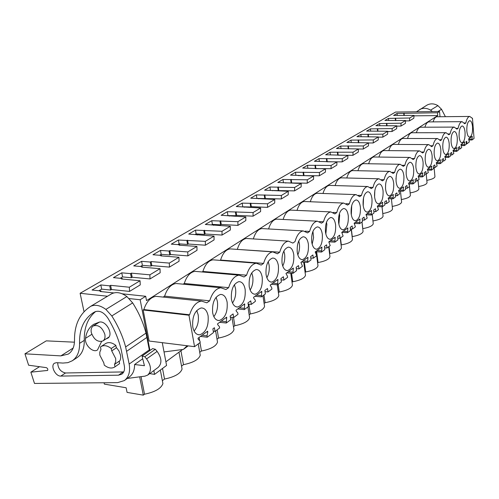 <?xml version="1.0" encoding="UTF-8"?>
<svg xmlns="http://www.w3.org/2000/svg" width="499" height="499" viewBox="0 0 499 499"><rect width="100%" height="100%" fill="white"/><g stroke="black" fill="none" stroke-linecap="round" stroke-linejoin="round"><path stroke-width="0.75" d="M139.67 376.832L143.3 395.146L144.529 394.216C155.077 392.002 161.202 388.453 162.917 383.563L162.468 381.224M149.712 373.608L154.565 374.362L153.835 370.576M149.962 350.504L140.163 299.749L129.185 298.57M107.535 296.238L80.114 293.281L395.601 112.05L439.538 111.483L440.006 116.735M84.038 311.744L80.114 293.281M104.06 382.752L104.347 384.124L126.128 387.76L127.077 392.395L143.3 395.146M141.055 376.658L144.529 394.216M165.886 361.819L182.59 349.518M154.565 374.362L166.572 365.449L162.281 342.663M439.538 111.483L437.511 112.762L437.76 115.593L146.525 300.648L145.689 296.275L122.211 293.805M140.163 299.749L145.689 296.275M158.882 296.631L156.044 296.337C150.642 297.154 146.569 301.558 143.818 309.561L143.157 309.985L149.139 341.035L194.554 346.668L200.193 342.47L199.949 341.104L198.159 339.145L197.997 338.247L207.615 331.168L207.771 332.053L206.611 331.91M200.479 336.42L207.247 337.212L213.497 332.559L212.867 328.866L214.42 327.718L215.044 331.405L219.635 327.986L219.41 326.652L217.72 324.712L217.57 323.832L226.658 317.139L226.303 323.015L230.738 319.709L230.145 316.098L233.089 313.921L233.675 317.526L238.017 314.289L237.805 312.985L236.208 311.064L236.071 310.21L244.672 303.872L244.323 309.592L248.527 306.461L247.972 302.93L250.76 300.866L251.309 304.39L255.419 301.321L255.226 300.049L253.717 298.14L253.586 297.304L261.738 291.304L261.401 296.868L265.387 293.899L264.863 290.449L267.508 288.497L268.025 291.934L271.924 289.027L271.737 287.78L270.19 285.079L277.924 279.378L277.6 284.798L281.386 281.985L280.893 278.604L283.401 276.745L283.887 280.114L287.599 277.357L287.424 276.134L285.958 273.464L293.306 268.05L292.988 273.333L296.587 270.658L296.125 267.352L298.514 265.587L298.97 268.88L302.494 266.254L300.941 262.424L307.933 257.272L307.627 262.43L311.052 259.879L310.615 256.642L312.892 254.964L313.322 258.189L316.684 255.688L315.206 251.92L321.867 247.011L321.574 252.045L324.837 249.612L324.425 246.437L326.589 244.841L327.001 248.003L330.201 245.614L328.797 241.909L335.153 237.225L334.866 242.14L337.979 239.819L337.592 236.713L339.657 235.185L340.044 238.285L343.1 236.008L341.765 232.353L347.834 227.887L347.554 232.69L350.529 230.469L350.161 227.425L352.138 225.966L352.5 229.004L355.419 226.827L354.153 223.234L359.954 218.961L359.679 223.652L362.524 221.537L362.174 218.55L364.064 217.152L364.407 220.128L367.202 218.051L365.998 214.508L371.543 210.422L371.275 215.013L374.001 212.986L373.67 210.054L375.479 208.719L375.803 211.638L378.479 209.649L377.325 206.162L382.639 202.251L382.384 206.742L384.991 204.802L384.679 201.92L386.413 200.642L386.719 203.511L389.282 201.602L388.185 198.165L393.281 194.417L393.025 198.814L395.526 196.949L395.227 194.123L396.892 192.901L397.185 195.714L399.643 193.88L398.589 190.499L403.479 186.9L403.229 191.211L405.631 189.42L405.35 186.651L406.947 185.472L407.221 188.235L409.585 186.476L408.581 183.145L413.272 179.69L413.029 183.913L415.336 182.191L415.068 179.465L416.603 178.336L416.865 181.056L419.135 179.366L418.174 176.078L422.684 172.76L422.447 176.896L424.661 175.249L424.406 172.567L425.878 171.481L426.134 174.151L428.31 172.523L427.394 169.292L431.729 166.092L431.498 170.153L433.625 168.562L433.388 165.93L434.804 164.882L435.041 167.508L437.143 165.949L436.263 162.755L440.436 159.68L440.205 163.666L442.257 162.131L442.027 159.549L443.393 158.539L443.623 161.121L445.644 159.611L444.796 156.468L448.819 153.505L448.595 157.416L450.572 155.944L450.354 153.399L451.67 152.426L451.888 154.964L453.834 153.511L453.023 150.411L456.897 147.554L456.679 151.39L458.587 149.974L458.375 147.467L459.641 146.531L459.853 149.026L461.731 147.629L460.951 144.573L464.688 141.816L464.475 145.583L466.309 144.217L466.116 141.753L466.727 141.298L466.921 143.762L469.347 141.953L468.598 138.94L472.204 136.283L471.992 139.982L474.05 138.454L472.478 118.344L469.709 116.442C468.037 116.722 466.746 118.893 465.841 122.96L464.719 123.733L462.099 121.669C460.359 121.956 459.018 124.182 458.076 128.349L456.916 129.154L454.209 127.083C452.393 127.388 451.002 129.671 450.023 133.938L448.819 134.774L446.031 132.703C444.135 133.015 442.682 135.366 441.665 139.745L440.417 140.612L437.542 138.535C435.565 138.865 434.049 141.273 432.989 145.77L431.691 146.669L428.722 144.591C426.657 144.935 425.073 147.417 423.969 152.027L422.622 152.968L419.553 150.891C417.395 151.253 415.742 153.798 414.594 158.539L413.191 159.518L410.022 157.447C407.764 157.821 406.036 160.441 404.832 165.319L403.373 166.335L400.098 164.265C397.734 164.658 395.919 167.365 394.665 172.38L393.143 173.434L389.763 171.375C387.28 171.787 385.378 174.575 384.068 179.74L382.477 180.844L378.978 178.785C376.371 179.216 374.381 182.091 373.009 187.418L371.35 188.572L367.732 186.526C364.987 186.975 362.898 189.951 361.457 195.44L359.723 196.643L355.98 194.61C353.092 195.084 350.897 198.153 349.381 203.823L347.572 205.083L343.692 203.062C340.649 203.561 338.334 206.742 336.744 212.599L334.848 213.915L330.831 211.913C327.625 212.443 325.18 215.736 323.508 221.793L321.518 223.172L317.358 221.188C313.965 221.749 311.388 225.161 309.623 231.43L307.54 232.883L303.224 230.918C299.637 231.511 296.911 235.054 295.052 241.553L292.857 243.075L288.378 241.136C284.58 241.766 281.698 245.452 279.727 252.195L277.419 253.798L272.778 251.889C268.743 252.556 265.686 256.392 263.597 263.391L261.164 265.081L256.349 263.204C252.064 263.921 248.814 267.919 246.593 275.199L244.03 276.976L239.033 275.142C234.468 275.903 231.006 280.076 228.654 287.661L225.941 289.539L220.758 287.748C215.886 288.565 212.194 292.925 209.686 300.828L164.601 296.156L163.167 297.08M164.601 296.156C167.184 288.484 171.001 284.268 176.06 283.507L178.542 283.738M228.654 287.661L184.268 283.469L183.17 284.181M184.268 283.469C186.695 276.109 190.281 272.067 195.028 271.356L197.199 271.543M246.593 275.199L202.9 271.456L202.107 271.961M202.9 271.456C205.183 264.376 208.557 260.503 213.023 259.829L214.932 259.979M263.597 263.391L220.577 260.054L220.071 260.378M220.577 260.054C222.729 253.243 225.91 249.519 230.114 248.889L231.792 249.001M279.727 252.195L237.125 249.381M237.374 249.219C239.408 242.657 242.408 239.077 246.375 238.478L247.853 238.572M253.349 238.915L253.336 238.921C255.276 232.584 258.108 229.135 261.856 228.573L263.166 228.648M268.605 228.954C270.439 222.928 273.109 219.654 276.621 219.13L277.781 219.186M283.151 219.46C284.898 213.715 287.418 210.603 290.711 210.116L291.74 210.16M297.036 210.397C298.701 204.927 301.084 201.958 304.178 201.509L305.089 201.546M310.297 201.746C311.894 196.519 314.145 193.699 317.052 193.275L317.863 193.306M322.984 193.481C324.506 188.485 326.639 185.79 329.384 185.397L330.107 185.416M335.135 185.566C336.588 180.788 338.609 178.218 341.197 177.85L341.84 177.862M346.774 177.987C348.165 173.415 350.08 170.957 352.525 170.608L353.105 170.621M357.933 170.72C359.268 166.342 361.089 163.984 363.403 163.666L363.921 163.672M368.649 163.753C369.927 159.549 371.661 157.291 373.851 156.992L374.312 156.998M378.947 157.054C380.169 153.018 381.822 150.86 383.893 150.579L384.311 150.579M388.846 150.623C390.018 146.743 391.59 144.673 393.561 144.404L393.929 144.411M398.37 144.436C399.499 140.706 400.996 138.716 402.868 138.466L403.198 138.466M407.54 138.479C408.625 134.892 410.053 132.983 411.831 132.746L412.13 132.74M416.378 132.74C417.42 129.291 418.786 127.451 420.476 127.226L420.751 127.226M424.899 127.208C425.897 123.883 427.206 122.118 428.816 121.906L429.059 121.899M433.12 121.875C434.08 118.668 435.334 116.966 436.868 116.766L437.093 116.766M113.822 292.925L100.118 291.485L101.004 290.967L92.047 290.025L100.817 284.948L101.677 289.133L98.914 290.749M437.511 112.762L397.048 113.448L393.624 115.431L414.02 115.406L409.704 118.007L388.471 118.413L384.929 120.465L405.568 120.502L401.102 123.203L379.596 123.552L375.922 125.679L396.824 125.785L392.189 128.58L370.401 128.873L366.597 131.081L387.754 131.256L382.951 134.156L360.871 134.393L356.922 136.676L378.348 136.932L373.358 139.945L350.984 140.119L346.886 142.489L368.58 142.826L363.403 145.951L340.723 146.057L336.469 148.515L358.444 148.945L353.061 152.195L330.064 152.226L325.647 154.784L347.903 155.308L342.308 158.688L318.992 158.638L314.401 161.296L336.937 161.926L331.111 165.443L307.471 165.306L302.693 168.076L325.523 168.818L319.454 172.479L295.483 172.249L290.505 175.13L313.628 175.991L307.303 179.808L282.989 179.478L277.8 182.484L301.228 183.476L294.628 187.462L269.965 187.019L264.551 190.156L288.285 191.292L281.386 195.452L256.367 194.891L250.716 198.165L274.762 199.45L267.551 203.804L242.171 203.112L236.258 206.536L260.615 207.989L253.074 212.543L227.319 211.707L221.138 215.287L245.814 216.922L237.911 221.693L211.782 220.708L205.301 224.456L230.301 226.284L222.011 231.287L195.496 230.133L188.703 234.068L214.027 236.108L205.32 241.36L178.417 240.025L171.282 244.154L179.783 244.747L179.066 245.171L196.93 246.425L187.78 251.945L169.785 250.61L169.049 251.047L160.478 250.411L152.981 254.746L161.595 255.419L160.84 255.862L178.954 257.272L169.323 263.085L151.078 261.588L150.299 262.044L141.616 261.326L133.726 265.898L142.458 266.647L141.66 267.115L160.023 268.699L149.868 274.824L131.374 273.146L130.557 273.627L121.756 272.828L113.441 277.637L122.286 278.479L121.444 278.972L140.063 280.75L129.347 287.218L110.597 285.334L109.73 285.846L100.817 284.948M418.624 186.532C423.832 185.559 426.633 184.293 427.038 182.728L427.013 182.466M410.141 192.926C415.517 191.928 418.424 190.606 418.861 188.965L418.829 188.678M401.346 199.55C406.91 198.527 409.922 197.149 410.39 195.421L410.359 195.103M392.226 206.424C397.984 205.363 401.115 203.929 401.608 202.114L401.576 201.758M382.77 213.547C388.727 212.462 391.977 210.958 392.507 209.05L392.47 208.657M372.946 220.951C379.115 219.828 382.49 218.256 383.064 216.242L383.014 215.817M362.736 228.661L362.779 228.629C369.154 227.469 372.641 225.835 373.258 223.714L373.202 223.24M352.126 236.707L352.269 236.607C358.818 235.403 362.417 233.694 363.066 231.474L363.004 230.95M341.085 245.084L341.328 244.903C348.071 243.662 351.783 241.872 352.469 239.545L352.4 238.959M329.589 253.81L329.939 253.542C336.881 252.257 340.711 250.386 341.441 247.934L341.36 247.292M317.601 262.904L318.069 262.549C325.217 261.214 329.184 259.255 329.958 256.679L329.864 255.962M305.101 272.392L305.694 271.943C313.06 270.552 317.158 268.499 317.988 265.786L317.882 264.994M292.04 282.297L292.763 281.748C300.373 280.301 304.615 278.149 305.494 275.286L305.376 274.406M278.392 292.651L279.259 291.996C287.112 290.487 291.51 288.222 292.451 285.203L292.314 284.23M264.114 303.486L265.131 302.712C273.252 301.14 277.812 298.758 278.822 295.57L278.66 294.485M249.163 314.832L250.336 313.94C258.738 312.293 263.478 309.785 264.557 306.411L264.376 305.201M233.482 326.726L234.829 325.704C243.531 323.982 248.465 321.337 249.619 317.757L249.406 316.41M217.028 339.214L218.556 338.054C227.575 336.245 232.715 333.451 233.962 329.652L233.713 328.149M199.731 352.331L201.459 351.028C210.821 349.132 216.173 346.169 217.52 342.133L217.24 340.455M181.536 366.141L183.47 364.675C193.2 362.679 198.789 359.542 200.249 355.251L199.918 353.373M162.368 380.681L164.52 379.053C174.644 376.951 180.495 373.614 182.066 369.042L181.686 366.946M426.813 180.357C431.853 179.409 434.56 178.193 434.941 176.702L434.922 176.465M91.298 332.577C93.912 339.651 97.785 342.439 102.913 340.948C104.74 339.626 105.383 337.436 104.84 334.386C102.245 327.313 98.39 324.5 93.263 325.941C91.386 327.275 90.731 329.483 91.298 332.577M100.979 346.612L100.474 346.986L100.973 349.369L99.806 352.169L99.844 355.194L103.786 362.792L104.279 365.143C108.171 368.175 111.633 368.805 114.67 367.039L114.995 366.796L114.508 364.426L115.712 361.638L115.699 358.594L111.726 350.916L116.348 347.809L115.862 345.42C112.032 342.482 108.626 341.852 105.645 343.543L100.979 346.612C103.967 344.915 107.385 345.551 111.227 348.514L111.726 350.916M118.993 364.021L119.579 363.615L119.099 361.251L114.508 364.426M162.512 368.468L164.52 379.053M187.131 345.745L183.383 349.412L164.028 351.932M437.76 115.593L413.989 115.843M414.02 115.406L413.821 118.232L409.511 120.858L405.544 120.889M405.568 120.502L405.381 123.372L400.915 126.091L396.799 126.116M396.824 125.785L396.636 128.698L392.008 131.518L387.735 131.524M387.754 131.256L387.58 134.219L382.777 137.144L378.336 137.138M378.348 136.932L378.18 139.945L373.196 142.976L368.574 142.957M368.58 142.826L368.424 145.883L363.253 149.039L358.438 148.995M358.444 148.945L358.294 152.058L352.918 155.332L338.116 155.195M347.903 155.308L347.766 158.47L342.171 161.876L327.02 161.77M336.937 161.926L336.813 165.144L330.993 168.687L315.474 168.618M325.523 168.818L325.41 172.093L319.348 175.779L298.171 175.579M313.628 175.991L313.528 179.328L307.209 183.177L285.559 182.877M301.228 183.476L301.14 186.869L294.553 190.886L272.398 190.487M288.285 191.292L288.216 194.747L281.33 198.939L256.81 198.402M274.762 199.45L274.712 202.974L267.514 207.359L251.303 206.648L250.716 206.998L242.433 206.811M260.615 207.989L260.59 211.576L253.055 216.167L236.62 215.35L236.008 215.711L227.401 215.605M245.814 216.922L245.807 220.583L237.917 225.386L221.25 224.463L220.608 224.843L212.387 224.382L211.651 224.812M230.301 226.284L230.32 230.02L222.043 235.06L205.145 234.006L204.471 234.405L196.138 233.888L195.134 234.474M214.027 236.108L214.071 239.913L205.382 245.209L188.242 244.023L187.543 244.441L179.091 243.855L177.8 244.61M196.93 246.425L197.005 250.311L187.874 255.875L170.496 254.54L169.754 254.983L161.196 254.322L159.586 255.263M178.954 257.272L179.06 261.245L169.448 267.102L151.827 265.605L151.054 266.067L142.377 265.331L140.419 266.472M160.023 268.699L160.167 272.753L150.031 278.929L132.173 277.257L131.356 277.743L122.561 276.914L120.222 278.286M140.063 280.75L140.244 284.892L129.547 291.404L111.445 289.539L110.585 290.05L101.677 289.133M209.686 300.828L206.817 302.818L201.434 301.078C196.226 301.951 192.283 306.517 189.601 314.775L188.965 315.218L143.157 309.985M143.818 309.561L189.601 314.775M188.965 315.218L194.554 346.668M207.771 332.053L207.01 335.858L202.089 335.241M129.347 287.218L129.547 291.404M110.597 285.334L111.445 289.539M109.73 285.846L110.585 290.05M101.004 290.967L101.135 291.591M119.579 363.615L114.995 366.796M115.862 345.42L111.227 348.514M183.383 349.412L188.179 345.876M207.247 337.212L207.01 335.858M208.12 315.936C207.016 310.596 204.702 307.939 201.166 307.952C194.884 310.259 192.078 316.584 192.751 326.926C193.899 332.24 196.213 334.866 199.7 334.81C205.981 332.44 208.788 326.146 208.12 315.936M459.111 136.514C459.548 140.518 460.533 142.602 462.055 142.751C464.238 141.741 465.236 138.242 465.062 132.26C464.631 128.243 463.652 126.153 462.111 125.979C459.935 126.971 458.93 130.482 459.111 136.514M282.041 263.092C282.927 268.05 284.761 270.545 287.543 270.577C292.171 268.743 294.248 263.453 293.774 254.708C292.919 249.737 291.085 247.217 288.266 247.142C283.638 248.932 281.561 254.253 282.041 263.092M451.102 142.234C451.564 146.294 452.581 148.396 454.159 148.546C456.423 147.504 457.464 143.93 457.277 137.824C456.828 133.763 455.812 131.642 454.221 131.468C451.957 132.497 450.915 136.084 451.102 142.234M360.39 207.085C359.71 202.451 358.226 200.068 355.937 199.949C352.388 201.396 350.791 205.981 351.14 213.697C351.839 218.325 353.323 220.683 355.587 220.77C359.137 219.292 360.733 214.732 360.39 207.085M363.122 205.126C363.796 209.692 365.218 212.025 367.395 212.119C370.776 210.703 372.298 206.262 371.973 198.802C371.325 194.23 369.902 191.878 367.701 191.753C364.32 193.144 362.798 197.604 363.122 205.126M415.898 167.402C416.434 171.675 417.613 173.877 419.416 174.008C422.098 172.822 423.32 168.912 423.083 162.269C422.559 157.99 421.381 155.775 419.559 155.613C416.877 156.78 415.655 160.709 415.898 167.402M227.151 302.332C226.109 297.067 223.901 294.435 220.533 294.429C214.645 296.612 212.013 302.706 212.636 312.705C213.722 317.95 215.93 320.551 219.254 320.514C225.143 318.268 227.775 312.212 227.151 302.332M311.694 241.896C312.499 246.718 314.177 249.157 316.734 249.213C320.882 247.541 322.741 242.57 322.323 234.299C321.543 229.465 319.865 227.001 317.277 226.908C313.135 228.542 311.27 233.538 311.694 241.896M308.394 244.254C307.584 239.352 305.825 236.857 303.13 236.776C298.751 238.491 296.786 243.637 297.236 252.232C298.084 257.116 299.837 259.586 302.5 259.63C306.879 257.877 308.844 252.756 308.394 244.254M432.122 155.807C431.623 151.584 430.487 149.388 428.728 149.226C426.158 150.355 424.986 154.191 425.21 160.747C425.734 164.963 426.863 167.134 428.61 167.271C431.173 166.123 432.346 162.3 432.122 155.807M440.823 149.581C440.343 145.415 439.251 143.25 437.548 143.082C435.084 144.174 433.962 147.929 434.174 154.341C434.673 158.501 435.764 160.653 437.448 160.79C439.912 159.68 441.035 155.944 440.823 149.581M442.8 148.172C443.274 152.282 444.328 154.409 445.956 154.553C448.32 153.48 449.399 149.825 449.2 143.593C448.738 139.483 447.684 137.337 446.037 137.169C443.68 138.229 442.594 141.897 442.8 148.172M403.891 175.985C403.323 171.594 402.057 169.323 400.092 169.18C397.16 170.427 395.826 174.55 396.1 181.555C396.686 185.94 397.953 188.192 399.899 188.31C402.83 187.038 404.159 182.933 403.891 175.985M406.198 174.338C406.76 178.661 407.982 180.888 409.854 181.012C412.661 179.79 413.933 175.779 413.677 168.993C413.135 164.658 411.912 162.412 410.016 162.262C407.215 163.466 405.943 167.489 406.198 174.338M348.277 215.743C347.566 211.04 346.025 208.638 343.643 208.526C339.906 210.029 338.228 214.745 338.596 222.66C339.332 227.351 340.879 229.733 343.231 229.814C346.967 228.274 348.645 223.589 348.277 215.743M472.572 126.889C472.16 122.922 471.212 120.852 469.721 120.677C467.625 121.644 466.665 125.081 466.827 130.994C467.251 134.955 468.205 137.013 469.678 137.163C471.773 136.183 472.74 132.759 472.572 126.889M266.054 274.525C266.984 279.546 268.905 282.072 271.805 282.085C276.714 280.164 278.91 274.7 278.398 265.693C277.5 260.653 275.585 258.102 272.641 258.052C267.738 259.923 265.537 265.418 266.054 274.525M231.424 299.275C232.459 304.446 234.561 307.022 237.736 307.004C243.269 304.877 245.739 299.026 245.159 289.457C244.167 284.268 242.065 281.661 238.846 281.642C233.314 283.713 230.837 289.595 231.424 299.275M262.218 277.263C261.276 272.148 259.262 269.572 256.193 269.529C250.985 271.5 248.658 277.182 249.201 286.569C250.186 291.666 252.195 294.21 255.226 294.21C260.434 292.189 262.761 286.545 262.218 277.263M335.602 224.806C334.86 220.04 333.251 217.601 330.768 217.502C326.839 219.067 325.067 223.92 325.467 232.054C326.234 236.807 327.843 239.214 330.294 239.283C334.224 237.68 335.995 232.858 335.602 224.806M393.692 183.276C393.1 178.823 391.784 176.527 389.744 176.384C386.675 177.675 385.284 181.91 385.577 189.077C386.189 193.525 387.505 195.801 389.519 195.914C392.588 194.598 393.979 190.381 393.692 183.276M374.593 196.93C375.236 201.434 376.602 203.735 378.697 203.842C381.916 202.475 383.369 198.153 383.064 190.874C382.446 186.364 381.074 184.037 378.959 183.906C375.741 185.241 374.281 189.589 374.593 196.93M194.105 331.068C197.641 326.677 199.001 321.256 198.178 314.813L196.749 310.497M466.278 143.762L466.921 143.762M472.247 136.863L471.418 136.863M471.923 139.096L468.611 139.09M471.992 139.982L468.842 140.001M472.478 118.344L472.166 118.35M464.245 122.966L465.841 122.96M404.065 113.167L404.296 115.512M403.728 113.367L403.941 115.512M397.048 113.448L397.248 115.388M409.704 118.007L409.511 120.858M180.925 350.747L183.47 364.675M213.266 331.199L215.044 331.405M226.802 318.006L225.66 317.875M226.084 321.693L221.238 321.131M226.303 323.015L219.647 322.304M149.868 274.824L150.031 278.929M131.374 273.146L132.173 277.257M130.557 273.627L131.356 277.743M121.756 272.828L122.561 276.914M122.286 278.479L122.405 279.066M213.853 316.659C216.953 312.424 218.132 307.309 217.371 301.315L216.092 297.217M199.076 337.461L199.656 340.78M199.98 342.626L201.459 351.028M230.32 317.177L233.675 317.526M244.803 304.721L243.68 304.602M244.117 308.295L239.352 307.789M244.323 309.592L237.774 308.95M169.323 263.085L169.448 267.102M151.078 261.588L151.827 265.605M150.299 262.044L151.054 266.067M141.616 261.326L142.377 265.331M142.458 266.647L142.558 267.19M232.503 303.012C235.222 298.932 236.233 294.117 235.534 288.547L234.399 284.673M217.165 329.827L218.556 338.054M248.153 304.091L251.309 304.39M261.863 292.133L260.759 292.027M261.208 295.601L256.517 295.146M261.401 296.868L254.958 296.3M187.78 251.945L187.874 255.875M169.785 250.61L170.496 254.54M169.049 251.047L169.754 254.983M160.478 250.411L161.196 254.322M161.595 255.419L161.688 255.931M250.149 290.062C252.519 286.152 253.386 281.617 252.75 276.446L251.746 272.822M233.495 317.507L234.829 325.704M265.05 291.684L268.025 291.934M278.043 280.189L276.957 280.095M277.419 283.563L272.803 283.151M277.6 284.798L271.256 284.293M205.32 241.36L205.382 245.209M187.574 240.175L188.242 244.023M186.869 240.587L187.543 244.441M178.417 240.025L179.091 243.855M179.783 244.747L179.871 245.227M266.871 277.762C268.93 274.02 269.666 269.753 269.08 264.963L268.219 261.607M248.801 304.153L250.336 313.94M281.08 279.895L283.887 280.114M293.418 268.842L292.345 268.755M292.819 272.123L288.279 271.755M292.988 273.333L286.75 272.878M222.011 231.287L222.043 235.06M204.509 230.239L205.145 234.006M203.835 230.638L204.471 234.405M195.496 230.133L196.138 233.888M197.093 234.592L197.167 235.041M282.74 266.054C284.511 262.48 285.135 258.482 284.605 254.053L283.862 250.978M263.959 294.965L265.131 302.712M309.623 231.43L305.132 231.174M296.312 268.693L298.97 268.88M308.039 258.052L306.985 257.971M307.471 261.245L302.999 260.908M307.627 262.43L301.483 262.025M237.911 221.693L237.917 225.386M220.652 220.77L221.25 224.463M220.009 221.144L220.608 224.843M211.782 220.708L212.387 224.382M213.578 224.924L213.647 225.348M297.816 254.889C299.338 251.496 299.855 247.754 299.369 243.668L298.758 240.905M278.149 284.393L279.259 291.996M323.508 221.793L319.51 221.587M310.802 258.027L313.322 258.189M321.967 247.772L320.932 247.704M321.418 250.878L317.021 250.585M321.574 252.045L315.524 251.683M253.074 212.543L253.055 216.167M236.052 211.738L236.62 215.35M235.441 212.094L236.008 215.711M227.319 211.707L227.893 215.312M229.297 215.699L229.365 216.098M312.162 244.229L313.584 237.643L312.942 231.349M291.559 273.234L292.763 281.748M336.744 212.599L333.126 212.437M324.606 247.866L327.001 248.003M335.247 237.973L334.23 237.911M334.723 241.005L330.394 240.736M334.866 242.14L328.91 241.828M267.551 203.804L267.514 207.359M250.766 203.105L251.303 206.648M250.18 203.449L250.716 206.998M242.171 203.112L242.714 206.642M244.31 206.892L244.373 207.266M325.828 234.031L326.857 224.35L326.465 222.28M304.359 262.212L305.694 271.943M349.381 203.823L346.069 203.692M337.773 238.166L340.044 238.285M347.922 228.617L346.917 228.561M347.416 231.573L343.156 231.336M347.554 232.69L341.778 232.415M281.386 195.452L281.33 198.939M264.832 194.853L265.343 198.328M264.27 195.178L264.782 198.658M256.367 194.891L256.885 198.353M258.663 198.471L258.713 198.833M338.865 224.251L339.669 215.343L339.382 213.666M316.64 251.752L318.069 262.549M361.457 195.44L358.401 195.334M350.342 228.904L352.5 229.004M360.035 219.679L359.049 219.629M359.548 222.56L355.35 222.348M359.679 223.652L354.178 223.427M294.628 187.462L294.553 190.886M278.299 186.95L278.779 190.362M277.762 187.268L278.242 190.68M269.965 187.019L270.446 190.356M272.385 190.418L272.435 190.761M351.315 214.851L351.72 205.507M329.034 246.481L329.939 253.542M373.009 187.418L370.171 187.331M362.349 220.047L364.407 220.128M371.624 211.127L370.651 211.083M371.156 213.94L367.021 213.753M371.275 215.013L366.029 214.826M307.303 179.808L307.209 183.177M291.198 179.384L291.653 182.734M290.68 179.684L291.142 183.033M282.989 179.478L283.432 182.646M285.534 182.709L285.578 183.027M363.21 205.781L363.528 197.779M340.468 237.967L341.328 244.903M384.068 179.74L381.423 179.671M373.838 211.576L375.803 211.638M382.721 202.937L381.76 202.9M382.265 205.688L378.192 205.526M382.384 206.742L377.375 206.586M319.454 172.479L319.348 175.779M303.567 172.13L304.003 175.417M303.074 172.417L303.511 175.704M295.483 172.249L295.888 175.261M298.134 175.311L298.177 175.623M374.599 196.98L374.824 190.499M351.346 228.947L352.269 236.607M394.665 172.38L392.189 172.323M384.841 203.455L386.719 203.511M393.349 195.09L392.401 195.059M392.913 197.779L388.902 197.635M393.025 198.814L388.241 198.683M331.111 165.443L330.993 168.687M315.437 165.163L315.855 168.394M314.963 165.443L315.374 168.612M307.471 165.306L307.852 168.175M385.509 188.335L385.652 183.738M362 221.924L362.779 228.629M404.832 165.319L402.512 165.281M395.389 195.67L397.185 195.714M403.548 187.568L402.618 187.537M403.13 190.194L399.175 190.069M403.229 191.211L398.657 191.105M342.308 158.688L342.171 161.876M326.839 158.476L327.238 161.645M326.383 158.738L326.764 161.77M318.992 158.638L319.341 161.37M395.988 179.235L396.019 178.068M414.594 158.539L412.405 158.514M405.506 188.198L407.221 188.235M413.334 180.339L412.417 180.32M412.929 182.915L409.037 182.809M413.029 183.913L408.662 183.832M353.061 152.195L352.918 155.332M337.798 152.045L338.179 155.158M337.361 152.301L337.717 155.189M330.064 152.226L330.388 154.84M423.969 152.027L421.904 152.008M415.218 181.025L416.865 181.056M422.74 173.396L421.836 173.378M422.354 175.916L418.511 175.829M422.447 176.896L418.287 176.839M363.403 145.951L363.253 149.039M348.346 145.858L348.701 148.87M347.922 146.101L348.252 148.864M340.723 146.057L341.023 148.552M432.989 145.77L431.036 145.758M424.555 174.132L426.134 174.151M431.785 166.722L430.893 166.71M431.41 169.186L427.624 169.117M431.498 170.153L427.537 170.109M373.358 139.945L373.196 142.976M358.494 139.901L358.825 142.783M358.095 140.138L358.394 142.783M350.984 140.119L351.259 142.508M441.665 139.745L439.812 139.739M433.531 167.496L435.041 167.508M440.492 160.298L439.613 160.291M440.124 162.718L436.394 162.662M440.205 163.666L436.432 163.635M382.951 134.156L382.777 137.144M368.274 134.162L368.586 136.926M367.888 134.393L368.168 136.919M360.871 134.393L361.126 136.682M450.023 133.938L448.264 133.944M442.17 161.108L443.623 161.121M448.869 154.116L448.002 154.104M448.514 156.48L444.84 156.437M448.595 157.416L444.996 157.403M392.189 128.58L392.008 131.518M377.706 128.63L377.993 131.274M377.331 128.854L377.593 131.281M370.401 128.873L370.645 131.069M458.076 128.349L456.398 128.355M450.491 154.958L451.888 154.964M456.947 148.153L456.092 148.147M456.604 150.473L453.023 150.442M456.679 151.39L453.235 151.39M401.102 123.203L400.915 126.091M386.8 123.297L387.068 125.835M386.438 123.509L386.688 125.835M379.596 123.552L379.82 125.654M458.506 149.033L459.853 149.026M464.737 142.408L463.889 142.402M464.401 144.685L460.957 144.666M464.475 145.583L461.182 145.596M395.582 118.144L395.832 120.583M395.233 118.35L395.464 120.583M388.471 118.413L388.684 120.434M39.496 366.703L30.857 372.167L34.487 383.444L117.664 382.621L124.332 380.581C128.804 377.163 130.414 371.649 129.166 364.052L125.629 346.936C122.735 336.232 118.132 325.909 111.807 315.961L105.9 309.417C100.305 305.313 95.215 304.29 90.631 306.349L88.111 308.17C78.942 315.218 74.407 325.884 74.501 340.156C74.494 346.668 72.449 351.296 68.369 354.053L60.853 355.887L24.95 353.816L46.276 340.861L74.451 342.183M149.494 350.828L146.007 333.107C143.25 322.653 138.803 312.58 132.653 302.893L126.877 296.543C121.388 292.57 116.367 291.616 111.813 293.674L90.631 306.349M142.708 358.762L134.587 364.526L144.436 365.692L142.04 356.086L144.785 356.76L155.345 349.275L157.123 351.408L146.581 358.931C151.316 365.692 151.69 371.081 147.704 375.086L144.928 376.152L127.314 378.435M124.557 380.419L129.285 377.007C132.865 374.375 134.63 370.214 134.587 364.526M24.95 353.816L28.618 365.206L46.288 367.638C47.736 368.381 48.147 369.316 47.53 370.458L30.857 372.167M146.007 333.107L125.629 346.936M126.715 351.234L147.037 337.318M62.905 363.066L67.864 362.661L72.199 360.808C77.251 357.353 79.703 351.539 79.559 343.368C79.241 329.271 83.795 319.073 93.213 312.779L94.991 311.781C99.476 310.203 103.723 312.243 107.74 317.907C114.165 328.392 118.693 339.189 121.326 350.304L124.307 365.755C124.956 369.622 124.126 372.422 121.837 374.163L118.506 375.186L60.834 376.078C55.439 376.502 50.1 365.574 54.541 363.172L56.618 362.673L62.905 363.066M106.193 338.809L107.765 338.185C113.909 334.817 106.231 320.252 99.289 322.117L93.731 324.3C89.178 327.282 86.439 331.954 85.522 338.328C84.325 344.815 93.057 353.304 97.511 349.936L101.584 341.509M116.267 347.385L118.949 350.916L120.465 354.945C120.995 357.777 120.565 360.016 119.18 361.663M123.74 371.911L65.519 372.984C60.516 371.799 57.915 368.387 57.703 362.742M72.205 360.808L76.902 357.746C81.942 354.296 84.406 348.502 84.281 340.368C83.982 327.656 87.78 318.025 95.665 311.495M147.847 374.98L158.158 367.395C162.131 363.403 161.788 358.076 157.123 351.408M142.04 356.086L152.625 348.62L155.345 349.275M144.785 356.76L146.581 358.931M445.395 116.679L441.54 109.287L437.91 105.638C434.28 103.511 430.706 103.293 427.194 104.996L416.44 111.782M432.421 111.576L430.587 110.136C426.907 107.965 423.289 107.734 419.746 109.456M149.338 349.855L129.166 364.052M47.754 370.214L47.218 370.564M60.853 355.887L73.172 348.046M126.877 296.543L105.9 309.417M132.653 302.893L111.807 315.961M91.822 334.336L85.522 338.328M123.06 371.961L118.506 375.186M65.519 372.984L60.834 376.078M84.281 340.368L79.559 343.368M437.91 105.638L430.587 110.136M441.54 109.287L438.01 111.508M108.982 336.993L102.913 340.948M99.432 322.086L93.263 325.941M119.585 361.145L119.136 361.457M160.341 370.077L162.917 383.563M156.044 296.337L201.434 301.078M119.255 363.852L114.67 367.039M197.673 334.555L199.7 334.81M434.099 167.502L434.941 176.702M436.868 116.766L469.709 116.442M178.979 352.175L182.066 369.042M176.06 283.507L220.758 287.748M217.483 320.308L219.254 320.514M198.246 343.917L200.249 355.251M195.028 271.356L239.033 275.142M236.183 306.841L237.736 307.004M215.624 330.968L217.52 342.133M213.023 259.829L256.349 263.204M253.86 294.079L255.226 294.21M231.948 317.345L233.962 329.652M230.114 248.889L272.778 251.889M270.601 281.979L271.805 282.085M247.909 306.916L249.619 317.757M246.375 238.478L288.378 241.136M286.482 270.489L287.543 270.577M262.936 295.726L264.557 306.411M261.856 228.573L303.224 230.918M301.558 259.561L302.5 259.63M277.238 284.773L278.822 295.57M276.621 219.13L317.358 221.188M315.898 249.157L316.734 249.213M290.749 273.171L292.451 285.203M290.711 210.116L330.831 211.913M329.552 239.239L330.294 239.283M303.698 262.168L305.494 275.286M304.178 201.509L343.692 203.062M342.576 229.777L343.231 229.814M316.123 251.721L316.485 254.453M316.647 255.713L317.988 265.786M317.052 193.275L355.98 194.61M355.001 220.739L355.587 220.77M328.685 246.743L329.958 256.679M329.384 185.397L367.732 186.526M366.871 212.094L367.395 212.119M340.224 238.148L341.441 247.934M341.197 177.85L378.978 178.785M378.23 203.823L378.697 203.842M351.196 228.941L352.469 239.545M352.525 170.608L389.763 171.375M389.101 195.901L389.519 195.914M361.956 221.955L363.066 231.474M363.403 163.666L400.098 164.265M399.524 188.298L399.899 188.31M372.198 214.327L373.258 223.714M373.851 156.992L410.022 157.447M409.517 181.006L409.854 181.012M382.022 206.729L383.064 216.242M383.893 150.579L419.553 150.891M391.416 198.77L392.507 209.05M393.561 144.404L428.722 144.591M400.479 191.148L401.608 202.114M402.868 138.466L437.542 138.535M409.23 183.838L409.373 185.254M409.498 186.539L410.39 195.421M411.831 132.746L446.031 132.703M418.006 180.201L418.861 188.965M420.476 127.226L454.209 127.083M426.221 174.082L427.038 182.728M428.816 121.906L462.099 121.669"/></g></svg>
